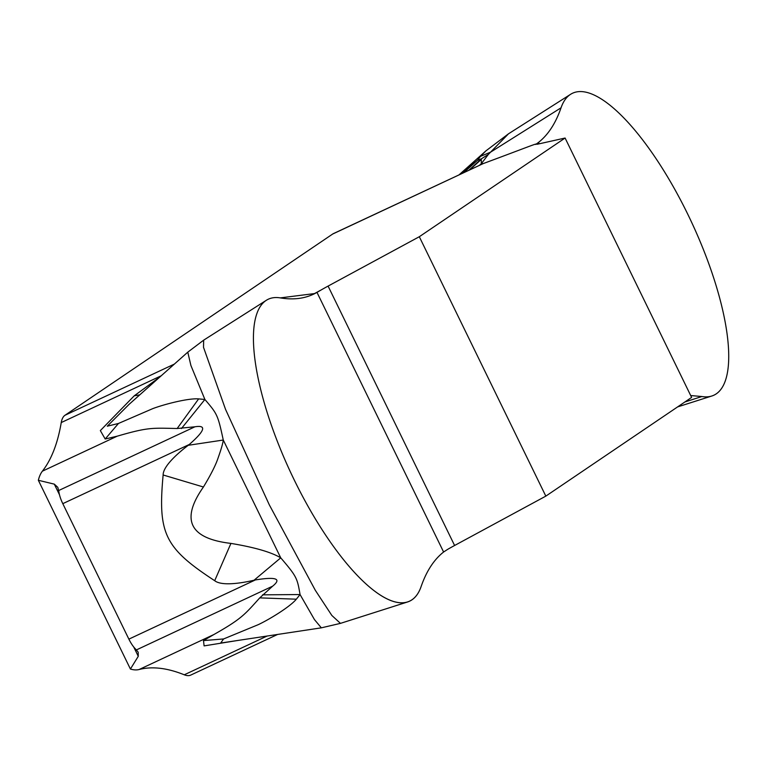<?xml version="1.0" encoding="UTF-8"?>
<svg xmlns="http://www.w3.org/2000/svg" width="767" height="767" viewBox="0 0 767 767"><rect width="100%" height="100%" fill="white"/><g stroke="black" fill="none" stroke-linecap="round" stroke-linejoin="round"><path stroke-width="1.15" d="M332.686 234.031L483.181 163.611L333.463 233.58A55.569 17.727 64.9 0 0 332.686 234.031L65.022 415.244A55.569 17.727 64.9 0 0 61.245 422.559A456.748 145.682 -115.1 0 1 42.386 471.178A111.129 35.445 64.9 0 0 38.35 480.286L130.409 669.035A111.129 35.445 64.9 0 0 139.124 669.514A456.748 145.682 -115.1 0 1 184.272 674.797A55.569 17.727 64.9 0 0 190.753 675.085L277.616 634.443M539.22 143.812L538.53 142.394C548.184 134.791 555.682 123.266 561.041 107.811C555.692 123.266 548.184 134.791 538.53 142.394A461.188 147.101 -115.1 0 1 535.702 144.464L538.53 142.394L536.852 143.928A44.448 2.128 -26 0 0 536.795 144.138A44.448 2.128 -26 0 0 537.763 144.138L565.097 138.031L419.309 236.725L328.084 286.091A44.448 2.128 -26 0 0 321.057 290.022L316.982 292.39C306.541 298.392 294.317 300.223 280.281 297.893L314.873 293.531L316.982 292.39L443.604 552.019C433.959 559.622 426.452 571.147 421.102 586.602A166.698 53.172 -115.1 0 1 407.545 601.98A166.698 53.172 -115.1 0 1 300.971 493.296A166.698 53.172 -115.1 0 1 256.801 313.789A166.698 53.172 -115.1 0 1 266.379 300.271A166.698 53.172 -115.1 0 1 280.281 297.893A166.698 53.172 -115.1 0 0 256.801 313.789A166.698 53.172 -115.1 0 0 315.256 518.732A166.698 53.172 -115.1 0 0 421.102 586.602C426.452 571.147 433.959 559.622 443.604 552.019L447.573 549.421A44.448 2.128 154 0 1 454.601 545.49L545.826 496.124L419.309 236.725L565.097 138.031L691.613 397.421L545.826 496.124L691.613 397.421M535.702 144.464C538.3 142.585 527.197 147.283 483.344 163.544L481.273 163.755L481.321 158.846L477.457 160.303L459.423 174.646M419.309 236.725L328.084 286.091A44.448 2.128 -26 0 0 321.057 290.022L312.466 294.672M223.571 638.959L258.278 624.654C269.466 619.391 290.127 606.755 296.34 599.19L300.06 594.55L314.451 619.573L321.335 627.837L220.675 643.053L223.571 638.959L203.504 640.579L213.926 634.51C242.084 618.566 244.846 614.348 259.764 597.876L272.64 586.17C281.882 578.692 276.139 576.611 255.392 579.929L254.078 580.207C248.892 581.444 223.063 587.311 214.693 580.705L230.934 543.4C254.702 547.36 271.297 552.173 280.741 557.839L254.078 580.207M203.504 640.579L204.099 645.891L237.597 640.493M130.409 669.035L138.271 656.312L138.194 652.19L135.797 649.275A16.673 5.321 64.9 0 1 128.875 639.132L62.798 503.66L189.324 444.457C204.981 430.718 206.841 424.832 194.904 426.797L177.158 428.513C152.163 427.967 148.28 427.123 117.188 436.183L105.194 439.012L100.343 430.603L134.215 395.839L159.689 377.143M62.798 503.66A16.673 5.321 64.9 0 1 58.848 491.503L57.803 487.352L54.294 484.13L38.35 480.286M319.916 290.559A461.188 147.101 -115.1 0 1 317.298 292.208M321.335 627.837L340.462 623.37L331.843 615.46L315.314 590.293L269.284 504.791L225.546 409.386L203.514 347.326L203.658 340.165L266.379 300.271M296.34 599.19L259.764 597.876M262.563 594.837L300.06 594.55C297.232 578.117 296.877 576.698 280.741 557.839L223.274 440.037L188.279 445.291L189.324 444.457M177.158 428.513L198.643 398.888L204.894 399.473C217.234 413.959 217.77 414.525 223.274 440.037C222.9 443.374 221.136 449.424 218.01 458.196C215.719 465.099 210.867 474.706 203.428 487.007L163.131 474.984C163.055 464.534 184.166 448.359 188.279 445.291M163.131 474.984C157.714 533.688 164.646 547.935 214.693 580.705M203.658 340.165L187.781 352.158L190.906 365.504L204.894 399.473L181.453 428.532M198.643 398.888C188.298 398.073 164.483 404.219 152.834 408.6L118.463 423.461L105.194 439.012M139.776 394.842L134.215 395.839M129.038 404.401L107.275 426.203L118.463 423.461M230.934 543.4C189.545 538.568 180.37 519.777 203.428 487.007M486 150.802L508.502 133.803L488.358 154.426L481.273 163.755A111.129 91.043 -112.1 0 1 479.509 165.25M485.77 151.003L480.487 156.372L490.583 152.154L561.041 107.811A166.698 53.172 -115.1 0 1 570.619 94.293A166.698 53.172 -115.1 0 1 584.521 91.915A166.698 53.172 -115.1 0 1 700.022 241.269A166.698 53.172 -115.1 0 1 711.786 396.012A166.698 53.172 -115.1 0 1 701.853 396.52L690.703 395.542L701.853 396.52L684.921 401.966M480.487 156.372L477.457 160.303L463.814 172.594M488.358 154.426L481.321 158.846L468.925 170.207M481.283 159.411L469.74 169.823M536.852 143.928A44.448 2.128 -26 0 0 537.763 144.138L565.097 138.031M321.057 290.022L316.982 292.39M443.604 552.019L447.573 549.421A44.448 2.128 154 0 1 454.601 545.49L545.826 496.124M561.041 107.811A166.698 53.172 -115.1 0 1 584.521 91.915A166.698 53.172 -115.1 0 1 705.381 254.606A166.698 53.172 -115.1 0 1 701.853 396.52M174.387 364.076L65.022 415.244M184.272 674.797L267.137 636.025M139.124 669.514L213.926 634.51M136.449 649.898L272.64 586.17M138.271 656.312L133.726 646.984M59.481 494.763L54.294 484.13M58.714 490.516L194.904 426.797M42.386 471.178L117.188 436.183M61.245 422.559L161.214 375.782M328.084 286.091L454.601 545.49M255.392 579.929L128.875 639.132M314.23 293.857L314.873 293.531M340.462 623.37L407.545 601.98M187.781 352.158L128.635 404.755M677.625 406.903L711.786 396.012M508.502 133.803L570.619 94.293M485.53 151.233L459.107 174.799"/></g></svg>

